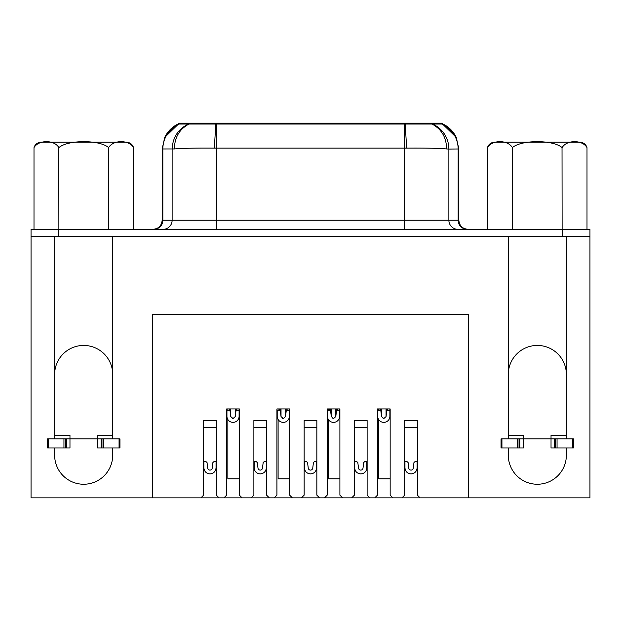 <?xml version="1.0" encoding="UTF-8"?>
<svg xmlns="http://www.w3.org/2000/svg" width="621" height="621" viewBox="0 0 621 621"><rect width="100%" height="100%" fill="white"/><g stroke="black" fill="none" stroke-linecap="round" stroke-linejoin="round"><path stroke-width="0.93" d="M58.265 229.296L31.05 229.296L31.05 236.554L58.265 236.554L58.265 229.296L589.95 229.296L589.95 236.554L58.265 236.554M189.498 124.053L189.498 123.144L178.53 123.144L178.53 124.053L178.033 124.053L432.589 124.053A27.215 26.804 90 0 1 448.874 149.087L446.608 148.947C438.69 148.248 425.377 147.969 406.67 148.109L216.799 148.109L216.799 220.222L458.841 220.222L458.841 148.97L448.874 149.087L448.874 220.222A9.074 8.935 90 0 0 457.809 229.296M215.813 124.053L214.33 148.109L216.799 148.109L216.799 124.053M189.009 124.053C179.438 129.129 174.571 137.427 174.392 148.947L162.159 148.97L162.159 220.222L172.126 220.222A9.074 8.935 -90 0 1 163.191 229.296M432.589 124.053L442.556 124.053L456.303 137.443M431.991 124.053C441.554 129.121 446.429 137.42 446.608 148.947M405.187 124.053L406.67 148.109M178.444 124.053L164.728 137.388C167.74 131.279 172.18 126.831 178.033 124.053M442.556 124.053L442.967 124.053C448.82 126.831 453.26 131.279 456.28 137.396M112.704 438.884L112.704 236.554L508.296 236.554L508.296 438.884M508.296 447.958L508.296 455.216A29.032 29.032 0 0 0 537.328 484.248A29.032 29.032 0 0 0 566.36 455.216L566.36 447.958M566.36 438.884L566.36 236.554M589.95 236.554L589.95 497.856L468.374 497.856L468.374 314.583L152.626 314.583L152.626 497.856L31.05 497.856L31.05 236.554M54.64 447.958L54.64 455.216A29.032 29.032 0 0 0 83.672 484.248A29.032 29.032 0 0 0 112.704 455.216L112.704 447.958M54.64 438.884L54.64 236.554M112.704 374.463A29.032 29.032 0 0 0 83.672 345.431A29.032 29.032 0 0 0 54.64 374.463M566.36 374.463A29.032 29.032 0 0 0 537.328 345.431A29.032 29.032 0 0 0 508.296 374.463M189.498 123.144L431.502 123.144L431.502 124.053M442.47 124.053L442.47 123.144L431.502 123.144M468.374 497.856L420.099 497.856L417.382 495.139L417.382 420.557L404.675 420.557L404.675 495.139L401.958 497.856L392.883 497.856L390.159 495.139L390.159 408.944L377.459 408.944L377.459 495.139L374.735 497.856L369.837 497.856L367.12 495.139L367.12 420.557L354.412 420.557L354.412 495.139L351.688 497.856L342.621 497.856L339.897 495.139L339.897 408.944L327.197 408.944L327.197 495.139L324.473 497.856L319.574 497.856L316.85 495.139L316.85 420.557L304.15 420.557L304.15 495.139L301.426 497.856L292.351 497.856L289.634 495.139L289.634 408.944L276.927 408.944L276.927 495.139L274.21 497.856L269.312 497.856L266.588 495.139L266.588 420.557L253.88 420.557L253.88 495.139L251.163 497.856L242.089 497.856L239.364 495.139L239.364 408.944L226.665 408.944L226.665 495.139L223.94 497.856L219.042 497.856L216.325 495.139L216.325 420.557L203.618 420.557L203.618 495.139L200.901 497.856L152.626 497.856M216.046 461.745L216.046 467.83C215.673 471.525 213.647 473.551 209.968 473.908C206.273 473.536 204.247 471.51 203.89 467.83L203.89 461.745L206.133 461.745L207.034 462.544L207.717 468.102A2.267 2.267 0 0 0 212.219 468.102L212.902 462.544L213.803 461.745L216.046 461.745M266.316 461.745L266.316 467.83C265.943 471.525 263.917 473.551 260.238 473.908C256.535 473.536 254.509 471.51 254.16 467.83L254.16 461.745L256.403 461.745L257.304 462.544L257.987 468.102A2.267 2.267 0 0 0 262.489 468.102L263.172 462.544L264.072 461.745L266.316 461.745M316.578 461.745L316.578 467.83C316.205 471.525 314.179 473.551 310.5 473.908C306.797 473.536 304.771 471.51 304.422 467.83L304.422 461.745L306.665 461.745L307.566 462.544L308.249 468.102A2.267 2.267 0 0 0 312.751 468.102L313.434 462.544L314.335 461.745L316.578 461.745M366.84 461.745L366.84 467.83C366.468 471.525 364.442 473.551 360.762 473.908C357.067 473.536 355.041 471.51 354.684 467.83L354.684 461.745L356.928 461.745L357.828 462.544L358.511 468.102A2.267 2.267 0 0 0 363.013 468.102L363.696 462.544L364.597 461.745L366.84 461.745M417.11 461.745L417.11 467.83C416.738 471.525 414.712 473.551 411.032 473.908C407.329 473.536 405.303 471.51 404.954 467.83L404.954 461.745L407.197 461.745L408.098 462.544L408.781 468.102A2.267 2.267 0 0 0 413.283 468.102L413.966 462.544L414.867 461.745L417.11 461.745M239.093 410.209L239.093 416.295A6.078 6.078 0 0 1 233.015 422.373A6.078 6.078 0 0 1 226.937 416.295L226.937 410.209L229.18 410.209A0.908 0.908 0 0 1 230.08 411.009L230.764 416.567L233.015 418.562L235.266 416.567L235.949 411.009A0.908 0.908 0 0 1 236.849 410.209L239.093 410.209L239.093 408.944M233.015 418.562A2.267 2.267 0 0 1 232.363 418.461M229.18 408.944L229.18 410.209A0.908 0.908 0 0 1 230.08 411.009L230.764 416.567L230.764 408.944M235.949 408.944L235.266 416.567L235.266 408.944M235.949 411.009A0.908 0.908 0 0 1 236.849 410.209L236.849 408.944M289.363 410.209L289.363 416.295A6.078 6.078 0 0 1 283.285 422.373A6.078 6.078 0 0 1 277.199 416.295L277.199 410.209L279.45 410.209A0.908 0.908 0 0 1 280.35 411.009L281.026 416.567L283.285 418.562L285.536 416.567L286.211 411.009A0.908 0.908 0 0 1 287.112 410.209L289.363 410.209L289.363 408.944M283.285 418.562A2.267 2.267 0 0 1 282.625 418.461M279.45 408.944L279.45 410.209A0.908 0.908 0 0 1 280.35 411.009L281.026 416.567L281.026 408.944M286.211 408.944L285.536 416.567L285.536 408.944M286.211 411.009A0.908 0.908 0 0 1 287.112 410.209L287.112 408.944M339.625 410.209L339.625 416.295A6.078 6.078 0 0 1 333.547 422.373A6.078 6.078 0 0 1 327.469 416.295L327.469 410.209L329.712 410.209A0.908 0.908 0 0 1 330.613 411.009L331.296 416.567L333.547 418.562L335.798 416.567L336.481 411.009A0.908 0.908 0 0 1 337.382 410.209L339.625 410.209L339.625 408.944M333.547 418.562A2.267 2.267 0 0 1 332.895 418.461M329.712 408.944L329.712 410.209A0.908 0.908 0 0 1 330.613 411.009L331.296 416.567L331.296 408.944M336.481 408.944L335.798 416.567L335.798 408.944M336.481 411.009A0.908 0.908 0 0 1 337.382 410.209L337.382 408.944M389.887 410.209L389.887 416.295A6.078 6.078 0 0 1 383.809 422.373A6.078 6.078 0 0 1 377.731 416.295L377.731 410.209L379.974 410.209A0.908 0.908 0 0 1 380.875 411.009L381.558 416.567L383.809 418.562L386.06 416.567L386.743 411.009A0.908 0.908 0 0 1 387.644 410.209L389.887 410.209L389.887 408.944M383.809 418.562A2.267 2.267 0 0 1 383.157 418.461M379.974 408.944L379.974 410.209A0.908 0.908 0 0 1 380.875 411.009L381.558 416.567L381.558 408.944M386.743 408.944L386.06 416.567L386.06 408.944M386.743 411.009A0.908 0.908 0 0 1 387.644 410.209L387.644 408.944M487.469 229.296L487.469 147.635A7.561 7.561 0 0 1 494.727 142.193L579.742 142.193A7.561 7.561 0 0 1 587 147.635C582.607 139.702 566.631 139.632 562.121 147.635C553.303 139.709 521.392 139.632 512.356 147.635C507.955 139.702 491.979 139.64 487.469 147.635L488.37 145.702M562.028 147.495L562.121 229.296M512.263 147.356L512.356 229.296M587 229.296L587 147.635M516.369 142.193L558.1 142.193M34 229.296L34 147.635A7.561 7.561 0 0 1 41.258 142.193L126.273 142.193A7.561 7.561 0 0 1 133.531 147.635C129.137 139.702 113.162 139.632 108.644 147.635C99.834 139.709 67.922 139.632 58.879 147.635C54.485 139.702 38.51 139.64 34 147.635L34.9 145.702M108.559 147.495L108.644 229.296M58.793 147.356L58.879 229.296M133.531 229.296L133.531 147.635M62.9 142.193L104.631 142.193L62.9 142.193M420.099 497.856L401.958 497.856M392.883 497.856L374.735 497.856M369.837 497.856L351.688 497.856M342.621 497.856L324.473 497.856M319.574 497.856L301.426 497.856M292.351 497.856L274.21 497.856M269.312 497.856L251.163 497.856M242.089 497.856L223.94 497.856M219.042 497.856L200.901 497.856M316.85 427.271L304.15 427.271M289.634 478.807L278.107 478.807L278.107 419.486M278.107 410.209L278.107 408.944M266.588 427.271L253.88 427.271M227.845 419.486L227.845 478.807L239.364 478.807M227.845 410.209L227.845 408.944M216.325 427.271L203.618 427.271M417.382 427.271L404.675 427.271M390.159 478.807L378.639 478.807L378.639 419.486M378.639 410.209L378.639 408.944M367.12 427.271L354.412 427.271M339.897 478.807L328.377 478.807L328.377 419.486M328.377 410.209L328.377 408.944M566.36 435.251L551.029 435.251L551.029 438.884L554.654 438.884L554.654 447.958L551.029 447.958L551.029 438.884L523.441 438.884L523.441 435.251L508.296 435.251M523.441 447.958L523.441 438.884L523.441 447.958L501.046 447.958L501.046 438.884L501.939 438.884L501.939 447.958M554.654 438.884L557.053 438.884L557.053 447.958L573.424 447.958L573.424 438.884L557.053 438.884M554.654 447.958L557.053 447.958M551.029 447.958L551.029 438.884M523.441 438.884L501.939 438.884M112.704 435.251L97.559 435.251L97.559 438.884L101.184 438.884L101.184 447.958L97.559 447.958L97.559 438.884L69.971 438.884L69.971 435.251L54.64 435.251M69.971 447.958L69.971 438.884L69.971 447.958L47.576 447.958L47.576 438.884L48.469 438.884L48.469 447.958M101.184 438.884L103.583 438.884L103.583 447.958L119.954 447.958L119.954 438.884L103.583 438.884M101.184 447.958L103.583 447.958M97.559 447.958L97.559 438.884M69.971 438.884L48.469 438.884M562.735 236.554L562.735 229.296M467.093 229.296A9.074 8.935 90 0 1 458.158 220.222L458.158 149.087A27.215 26.804 90 0 0 441.865 124.053M404.201 229.296L404.201 124.053M216.799 229.296L216.799 220.222L172.126 220.222L172.126 149.087C172.677 137.466 178.103 129.121 188.411 124.053M153.907 229.296A9.074 8.935 90 0 0 162.842 220.222L162.842 149.087A27.215 26.804 90 0 1 179.135 124.053M214.33 148.109C195.304 147.977 181.992 148.256 174.392 148.947M216.302 124.053L216.302 123.144M178.941 123.144L178.941 124.053M442.059 124.053L442.059 123.144M404.698 124.053L404.698 123.144M229.18 410.209A0.908 0.908 0 0 1 230.08 411.009L230.08 408.944M279.45 410.209A0.908 0.908 0 0 1 280.35 411.009L280.35 408.944M329.712 410.209A0.908 0.908 0 0 1 330.613 411.009L330.613 408.944M379.974 410.209A0.908 0.908 0 0 1 380.875 411.009L380.875 408.944M555.438 447.958L555.438 438.884M572.531 447.958L572.531 438.884M519.816 438.884L519.816 447.958M519.032 438.884L519.032 447.958M517.417 438.884L517.417 447.958M101.968 447.958L101.968 438.884M119.061 447.958L119.061 438.884M66.346 438.884L66.346 447.958M65.562 438.884L65.562 447.958M63.947 438.884L63.947 447.958M162.159 220.222C161.615 225.734 158.596 228.761 153.084 229.296M458.841 220.222C459.385 225.734 462.404 228.761 467.916 229.296M164.744 137.35L162.159 148.97M458.841 148.97L456.256 137.342"/></g></svg>
